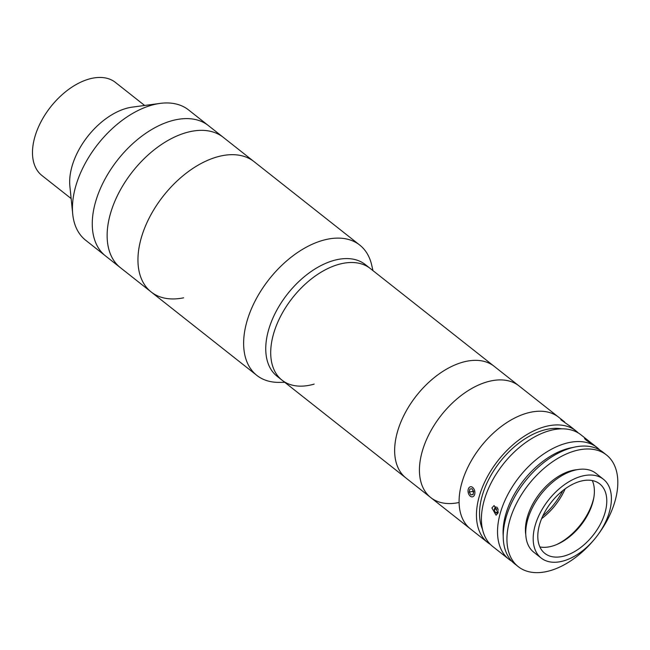 <?xml version="1.0" encoding="UTF-8"?>
<svg xmlns="http://www.w3.org/2000/svg" width="650" height="650" viewBox="0 0 650 650"><rect width="100%" height="100%" fill="white"/><g stroke="black" fill="none" stroke-linecap="round" stroke-linejoin="round"><path stroke-width="0.97" d="M183.601 297.814A83.021 49.944 -51.7 0 1 151.182 291.98A83.021 49.944 -51.7 0 1 149.581 217.254A83.021 49.944 -51.7 0 1 221.65 155.805A83.021 49.944 -51.7 0 1 254.069 161.647L188.557 109.923A83.021 49.944 -51.7 0 0 160.152 103.399A83.021 49.944 -51.7 0 0 156.138 104.089A83.021 49.944 -51.7 0 0 72.727 214.143A83.021 49.944 -51.7 0 0 85.67 240.256L105.495 255.913A83.021 49.944 -51.7 0 1 103.894 181.188A83.021 49.944 -51.7 0 1 175.963 119.738A83.021 49.944 -51.7 0 1 208.382 125.58A83.021 49.944 -51.7 0 0 175.963 119.738A83.021 49.944 -51.7 0 0 103.894 181.188A83.021 49.944 -51.7 0 0 105.495 255.913L120.372 267.654A83.021 49.944 -51.7 0 1 118.771 192.928A83.021 49.944 -51.7 0 1 190.84 131.479A83.021 49.944 -51.7 0 1 223.259 137.321A83.021 49.944 -51.7 0 0 190.84 131.479A83.021 49.944 -51.7 0 0 118.771 192.928A83.021 49.944 -51.7 0 0 120.372 267.654L151.182 291.98A83.021 49.944 -51.7 0 1 148.135 220.147A83.021 49.944 -51.7 0 1 216.621 157.064A83.021 49.944 -51.7 0 1 254.069 161.647L359.751 245.082A83.021 49.944 -51.7 0 1 371.678 265.013L372.97 270.627M72.727 214.143L69.883 186.217A59.304 35.677 -51.7 0 1 129.456 107.608A59.304 35.677 -51.7 0 1 132.324 107.12L160.152 103.399M71.142 198.567L41.941 175.516A59.304 35.677 -51.7 0 1 40.796 122.143A59.304 35.677 -51.7 0 1 92.276 78.252A59.304 35.677 -51.7 0 1 115.432 82.42L144.633 105.471M562.867 490.571A52.187 31.395 -51.7 0 1 542.799 515.994M573.024 447.46A67.21 40.43 128.3 0 0 505.391 515.661A67.21 40.43 128.3 0 0 503.222 535.884M511.875 561.283A71.167 42.811 -51.7 0 1 508.861 559.236A71.167 42.811 -51.7 0 1 499.972 514.312A71.167 42.811 -51.7 0 1 543.238 454.253A71.167 42.811 -51.7 0 1 597.049 447.525A71.167 42.811 -51.7 0 1 599.747 449.979M585.894 439.977C583.749 437.645 585.496 438.612 591.134 442.894C593.499 444.925 591.752 443.958 585.894 439.977L584.529 438.514M591.134 442.894L592.629 444.177M508.861 559.236L492.749 546.52A71.167 42.811 -51.7 0 1 483.86 501.589A71.167 42.811 -51.7 0 1 527.126 441.529A71.167 42.811 -51.7 0 1 580.938 434.809L597.049 447.525M491.912 507.951L494.098 505.538L498.111 512.842L496.088 515.222L491.912 507.951M482.462 529.157A67.21 40.43 -51.7 0 1 481.845 497.071A67.21 40.43 -51.7 0 1 561.665 428.829M490.392 544.408A71.167 42.811 -51.7 0 1 487.793 542.604A71.167 42.811 -51.7 0 1 478.904 497.681A71.167 42.811 -51.7 0 1 522.161 437.621A71.167 42.811 -51.7 0 1 575.981 430.893A71.167 42.811 -51.7 0 1 578.337 432.997M487.793 542.604L470.438 528.905A71.167 42.811 -51.7 0 1 461.549 483.982A71.167 42.811 -51.7 0 1 504.814 423.922A71.167 42.811 -51.7 0 1 558.634 417.194L365.284 264.558A71.167 42.811 -51.7 0 0 333.182 260.626A71.167 42.811 -51.7 0 0 274.479 314.697A71.167 42.811 -51.7 0 0 277.095 376.269L282.051 380.185A71.167 42.811 -51.7 0 1 279.443 318.614A71.167 42.811 -51.7 0 1 338.138 264.542A71.167 42.811 -51.7 0 1 370.24 268.474A71.167 42.811 -51.7 0 0 341.25 263.729A71.167 42.811 -51.7 0 0 280.321 316.834A71.167 42.811 -51.7 0 0 282.051 380.185A71.167 42.811 -51.7 0 0 314.153 384.109M603.403 479.237L595.969 473.363A50.212 30.201 128.3 0 0 576.363 469.836A50.212 30.201 128.3 0 0 532.773 506.992A50.212 30.201 128.3 0 0 533.747 552.183L541.182 558.049A50.212 30.201 128.3 0 0 560.788 561.584A50.212 30.201 128.3 0 0 604.37 524.42A50.212 30.201 128.3 0 0 603.403 479.237A50.212 30.201 128.3 0 0 583.798 475.702A50.212 30.201 128.3 0 0 540.215 512.866A50.212 30.201 128.3 0 0 541.182 558.049M582.441 480.773A44.281 26.634 128.3 0 0 544.001 513.549A44.281 26.634 128.3 0 0 544.854 553.402A44.281 26.634 128.3 0 0 562.144 556.514A44.281 26.634 128.3 0 0 600.584 523.738A44.281 26.634 128.3 0 0 599.731 483.892A44.281 26.634 128.3 0 0 582.441 480.773M539.89 546.942A44.281 26.634 128.3 0 0 549.754 546.731A44.281 26.634 128.3 0 0 557.594 544.156A44.281 26.634 128.3 0 0 593.694 498.42A44.281 26.634 128.3 0 0 592.296 480.561M556.538 544.611A47.442 28.543 128.3 0 0 593.889 497.291M541.637 518.643A47.442 28.543 128.3 0 0 565.175 488.824M598.366 534.211A71.167 42.811 128.3 0 0 606.474 454.959L602.753 452.026A71.167 42.811 128.3 0 0 574.966 447.021A71.167 42.811 128.3 0 0 513.191 499.696A71.167 42.811 128.3 0 0 514.564 563.737L518.278 566.67A71.167 42.811 128.3 0 0 546.065 571.675A71.167 42.811 128.3 0 0 593.491 540.394M606.474 454.959A71.167 42.811 128.3 0 0 578.687 449.954A71.167 42.811 128.3 0 0 516.904 502.629A71.167 42.811 128.3 0 0 518.278 566.67M577.135 469.682A47.442 28.543 128.3 0 0 573.251 470.243A47.442 28.543 128.3 0 0 525.793 534.722M497.38 507.447L495.357 506.911L494.203 509.494L495.332 512.671L497.616 513.273L498.298 511.737M497.868 508.479L494.203 509.494M498.144 512.094L495.332 512.671M497.738 508.763L498.29 510.315M474.784 491.392A5.135 3.339 -101.7 0 0 471.437 486.801A5.135 3.339 -101.7 0 0 468.138 489.767A5.135 3.339 -101.7 0 0 468.146 492.221A5.135 3.339 -101.7 0 0 469.211 494.991A5.135 3.339 -101.7 0 0 473.273 496.519A5.135 3.339 -101.7 0 0 474.784 491.392M473.07 494.585L473.671 491.53L472.071 488.751L469.861 489.027L469.259 492.082L470.86 494.861L473.07 494.585M472.989 490.344L472.786 491.351L469.259 492.082M473.111 494.398L470.86 494.861M472.786 491.351L473.476 492.538M569.262 425.652L560.869 419.754L569.262 425.652M562.274 420.737L567.864 424.669L562.274 420.737M284.781 382.338L279.029 382.379A83.021 49.944 -51.7 0 1 256.864 375.408A83.021 49.944 -51.7 0 1 253.817 303.574A83.021 49.944 -51.7 0 1 322.303 240.5A83.021 49.944 -51.7 0 1 359.751 245.082M458.957 502.515A71.167 42.811 -51.7 0 1 430.779 497.591A71.167 42.811 -51.7 0 1 429.293 433.777A71.167 42.811 -51.7 0 1 490.791 380.957A71.167 42.811 -51.7 0 1 518.968 385.881A71.167 42.811 -51.7 0 0 491.156 380.884A71.167 42.811 -51.7 0 0 429.398 433.566A71.167 42.811 -51.7 0 0 430.779 497.591L405.99 478.026A71.167 42.811 -51.7 0 1 404.503 414.204A71.167 42.811 -51.7 0 1 466.001 361.392A71.167 42.811 -51.7 0 1 494.179 366.316A71.167 42.811 -51.7 0 0 465.189 361.571A71.167 42.811 -51.7 0 0 404.259 414.676A71.167 42.811 -51.7 0 0 405.99 478.026L282.051 380.185M430.779 497.591L470.438 528.905A71.167 42.811 -51.7 0 1 469.056 464.872A71.167 42.811 -51.7 0 1 530.814 412.197A71.167 42.811 -51.7 0 1 558.634 417.194L564.533 421.85M575.981 430.893L569.278 425.604M256.864 375.408L151.182 291.98"/></g></svg>
